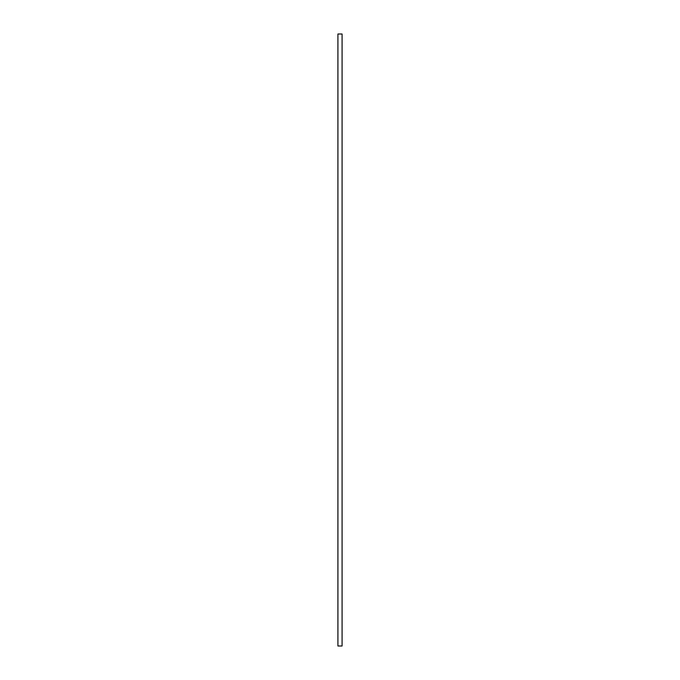 <?xml version="1.0" encoding="UTF-8"?>
<svg xmlns="http://www.w3.org/2000/svg" width="680" height="680" viewBox="0 0 680 680"><rect width="100%" height="100%" fill="white"/><g stroke="black" fill="none" stroke-linecap="round" stroke-linejoin="round"><path stroke-width="1.02" d="M337.918 646L342.082 646L342.082 34L337.918 34L337.918 646"/></g></svg>
